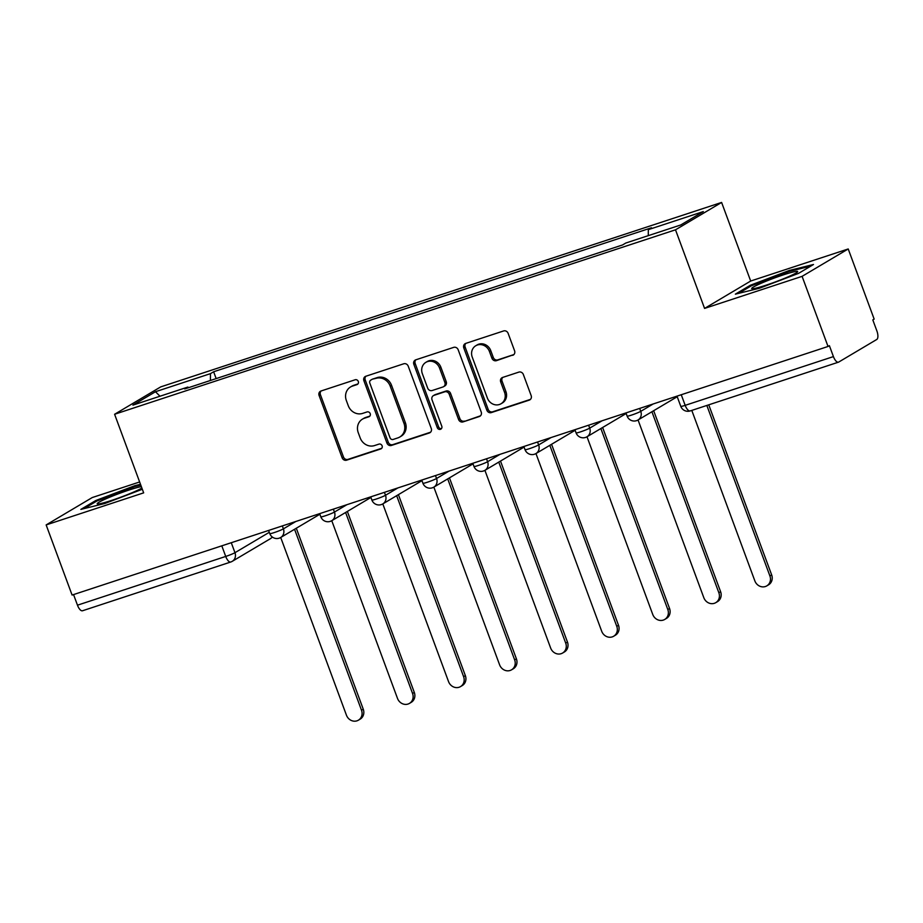 <?xml version="1.0" encoding="UTF-8"?>
<svg xmlns="http://www.w3.org/2000/svg" width="923" height="923" viewBox="0 0 923 923"><rect width="100%" height="100%" fill="white"/><g stroke="black" fill="none" stroke-linecap="round" stroke-linejoin="round"><path stroke-width="1.38" d="M358.297 381.453A2.596 2.354 -120.7 0 0 355.159 379.768L321.019 390.994A3.704 3.369 -120.7 0 0 319.093 395.506L342.121 457.773A3.704 3.369 -120.7 0 0 346.621 460.173L380.749 448.959A2.596 2.354 -120.7 0 0 382.099 445.797A2.596 2.354 -120.7 0 0 378.961 444.113L374.542 445.567A11.837 10.776 -120.7 0 1 360.166 437.871L358.251 432.691A11.837 10.776 -120.7 0 1 362.474 419.123A11.837 10.776 -120.7 0 1 364.435 418.234L368.842 416.781A2.596 2.354 -120.7 0 0 370.204 413.619A2.596 2.354 -120.7 0 0 367.054 411.935L362.635 413.389A11.837 10.776 -120.7 0 1 348.259 405.705L346.344 400.513A11.837 10.776 -120.7 0 1 350.578 386.945A11.837 10.776 -120.7 0 1 352.528 386.068L356.947 384.614A2.596 2.354 -120.7 0 0 358.297 381.453M512.657 355.332A3.704 3.369 -120.7 0 0 514.584 350.809L508.123 333.341A3.704 3.369 -120.7 0 0 503.635 330.942L465.734 343.402A3.704 3.369 -120.7 0 0 463.796 347.925L486.836 410.193A3.704 3.369 -120.7 0 0 491.324 412.593L529.225 400.132A3.704 3.369 -120.7 0 0 531.163 395.609L523.353 374.507A3.704 3.369 -120.7 0 0 518.864 372.107L502.643 377.438A3.704 3.369 -120.7 0 0 500.704 381.96L504.581 392.425A9.899 9.011 -120.7 0 1 501.039 403.755A9.899 9.011 -120.7 0 1 487.39 398.078L472.23 357.074A9.899 9.011 -120.7 0 1 475.772 345.744A9.899 9.011 -120.7 0 1 489.421 351.432L491.947 358.262A3.704 3.369 -120.7 0 0 496.436 360.662L513.799 354.651M675.498 229.815L704.572 308.409L802.099 276.346L828.035 346.471L72.098 595.058L46.15 524.922L143.665 492.859L114.602 414.265L675.498 229.815L721.613 202.437L160.717 386.887L114.602 414.265M408.231 366.189A3.704 3.369 -120.7 0 0 403.732 363.789L365.831 376.249A3.704 3.369 -120.7 0 0 363.904 380.772L386.933 443.04A3.704 3.369 -120.7 0 0 391.433 445.44L429.333 432.979A3.704 3.369 -120.7 0 0 431.26 428.468L408.231 366.189M415.788 359.832L453.689 347.371A3.704 3.369 -120.7 0 1 458.177 349.771L481.218 412.039A3.704 3.369 -120.7 0 1 479.279 416.55L463.058 421.892A3.704 3.369 -120.7 0 1 458.569 419.48L449.224 394.236A3.704 3.369 -120.7 0 0 444.736 391.825L433.972 395.367A3.704 3.369 -120.7 0 0 432.045 399.878L441.771 426.172A2.596 2.354 -120.7 0 1 437.271 427.649L413.85 364.343A3.704 3.369 -120.7 0 1 415.788 359.832M802.099 276.346L848.214 248.968L874.15 319.093L872.812 319.9L876.85 330.826A7.546 3.069 71.8 0 1 876.769 339.468L838.719 362.058A7.546 3.069 71.8 0 1 838.465 362.174L690.219 410.92A7.546 3.069 -108.2 0 1 685.178 405.347L833.423 356.601A7.546 3.069 71.8 0 0 838.465 362.174M139.638 481.968L92.265 497.543L46.15 524.922M848.214 248.968L750.687 281.03L721.613 202.437M828.035 346.471L829.385 345.675L833.423 356.601M82.782 610.645A7.546 3.069 -108.2 0 1 82.528 610.761A7.546 3.069 -108.2 0 1 77.474 605.188L225.72 556.442A7.546 0.623 -20.3 0 0 234.961 552.692L269.297 532.306M73.552 594.585L77.474 605.188M188.5 387.683L187.888 387.049L132.912 405.128L155.491 391.721L210.467 373.642L210.409 380.484M648.269 235.653L648.327 229.654L651.488 227.773L213.628 371.761L210.467 373.642M648.327 229.654L703.303 211.575L680.724 224.981L625.736 243.061L622.587 244.941L184.727 388.929L187.888 387.049M140.504 484.287L134.908 485.66L95.842 500.497L80.866 509.392L104.945 503.45L142.338 489.259M704.572 308.409L750.687 281.03M813.498 264.497L789.407 270.439L750.341 285.265L735.354 294.16L759.444 288.23L798.522 273.393L813.498 264.497M216.155 378.592L213.628 371.761M155.491 391.721L159.979 396.221M135.231 486.513L134.908 485.66M96.188 501.408L95.842 500.497M789.73 271.293L789.407 270.439M750.676 286.188L750.341 285.265M357.939 383.922L353.878 385.26A11.837 10.776 -120.7 0 0 351.917 386.149L350.578 386.945M362.474 419.123L363.824 418.327A11.837 10.776 -120.7 0 1 365.773 417.438L369.846 416.1M321.146 390.948A3.704 3.369 -120.7 0 0 320.431 394.709L343.471 456.977A3.704 3.369 -120.7 0 0 347.959 459.377L381.741 448.266M365.946 376.215A3.704 3.369 -120.7 0 0 365.243 379.976L388.283 442.244A3.704 3.369 -120.7 0 0 392.771 444.644L430.556 432.218M371.161 379.941A2.596 2.354 -120.7 0 0 369.811 383.103L390.025 437.756A2.596 2.354 -120.7 0 0 393.175 439.44L397.825 437.906A11.837 10.776 -120.7 0 0 399.774 437.017A11.837 10.776 -120.7 0 0 404.009 423.461L390.187 386.091A11.837 10.776 -120.7 0 0 375.811 378.407L372.5 379.134A2.596 2.354 -120.7 0 0 372.073 379.33L370.734 380.126M399.774 437.017L401.124 436.221A11.837 10.776 -120.7 0 0 405.359 422.653L404.009 423.461M372.5 379.134L377.161 377.611A11.837 10.776 -120.7 0 1 391.537 385.295L405.359 422.653M480.502 415.8L463.058 421.892M433.36 395.644L434.71 394.848A3.704 3.369 -120.7 0 1 435.321 394.571L446.074 391.029A3.704 3.369 -120.7 0 1 450.574 393.429L459.908 418.684A3.704 3.369 -120.7 0 0 464.407 421.084M415.904 359.785A3.704 3.369 -120.7 0 0 415.2 363.547L438.61 426.853A2.596 2.354 -120.7 0 0 441.436 428.618M439.533 368.023A9.899 9.011 -120.7 0 0 425.884 362.335A9.899 9.011 -120.7 0 0 422.342 373.677L427.684 388.121A3.704 3.369 -120.7 0 0 432.183 390.521L442.936 386.979A3.704 3.369 -120.7 0 0 444.874 382.468L439.533 368.023L440.871 367.227A9.899 9.011 -120.7 0 0 427.234 361.539L425.884 362.335M443.548 386.702L444.898 385.906A3.704 3.369 -120.7 0 0 446.224 381.672L444.874 382.468M440.871 367.227L446.224 381.672M475.772 345.744L477.11 344.937A9.899 9.011 -120.7 0 1 490.759 350.625L493.286 357.466A3.704 3.369 -120.7 0 0 497.785 359.866L513.88 354.57M501.039 403.755L502.389 402.959A9.899 9.011 -120.7 0 0 505.931 391.629L504.581 392.425M502.758 377.403A3.704 3.369 -120.7 0 0 502.054 381.164L505.931 391.629M465.85 343.368A3.704 3.369 -120.7 0 0 465.146 347.117L488.175 409.397A3.704 3.369 -120.7 0 0 492.674 411.796L530.46 399.371M282.323 525.925L283.396 528.856A7.546 6.865 59.3 0 1 280.707 537.486L346.448 715.198A8.676 7.892 -120.7 0 0 358.401 720.182A8.676 7.892 -120.7 0 0 361.504 710.249L294.564 529.271M296.306 528.233L363.258 709.21A8.676 7.892 59.3 0 1 360.155 719.144L358.401 720.182M333.365 509.138L334.449 512.069A7.546 6.865 59.3 0 1 331.761 520.699L397.501 698.411A8.676 7.892 -120.7 0 0 409.454 703.395A8.676 7.892 -120.7 0 0 412.558 693.461L345.606 512.484M347.36 511.446L414.3 692.423A8.676 7.892 59.3 0 1 411.208 702.357L409.454 703.395M384.418 492.351L385.502 495.282A7.546 6.865 59.3 0 1 382.803 503.912L448.555 681.624A8.676 7.892 -120.7 0 0 460.508 686.608A8.676 7.892 -120.7 0 0 463.611 676.674L396.659 495.697M398.413 494.659L465.354 675.636A8.676 7.892 59.3 0 1 462.25 685.57L460.508 686.608M141.369 486.652A24.506 2.008 -20.3 0 0 114.129 495.42A24.506 2.008 -20.3 0 0 97.4 503.912A24.506 2.008 -20.3 0 0 97.538 503.946A24.506 2.008 -20.3 0 0 118.282 498.097A24.506 2.008 -20.3 0 0 141.877 488.013M84.085 508.596L96.857 501.016L134.712 486.64L140.815 485.14M751.899 288.691A24.506 2.008 -20.3 0 0 752.037 288.726A24.506 2.008 -20.3 0 0 775.389 281.919A24.506 2.008 -20.3 0 0 797.541 271.893A24.506 2.008 -20.3 0 0 797.484 271.385A24.506 2.008 -20.3 0 0 771.616 279.046A24.506 2.008 -20.3 0 0 751.899 288.691M738.585 293.364L751.345 285.795L789.2 271.42L810.821 266.089M435.471 475.564L436.556 478.495A7.546 6.865 59.3 0 1 433.856 487.125L499.608 664.837A8.676 7.892 -120.7 0 0 511.561 669.821A8.676 7.892 -120.7 0 0 514.653 659.887L447.713 478.91M449.455 477.872L516.407 658.849A8.676 7.892 59.3 0 1 513.303 668.783L511.561 669.821M486.525 458.777L487.598 461.708A7.546 6.865 59.3 0 1 484.91 470.338L550.65 648.05A8.676 7.892 -120.7 0 0 562.603 653.034A8.676 7.892 -120.7 0 0 565.707 643.1L498.766 462.111M500.508 461.085L567.46 642.062A8.676 7.892 59.3 0 1 564.357 651.996L562.603 653.034M537.567 441.99L538.651 444.921A7.546 6.865 59.3 0 1 535.963 453.551L601.704 631.263A8.676 7.892 -120.7 0 0 613.657 636.247A8.676 7.892 -120.7 0 0 616.76 626.313L549.808 445.324M551.562 444.298L618.502 625.275A8.676 7.892 59.3 0 1 615.41 635.209L613.657 636.247M588.62 425.203L589.705 428.134A7.546 6.865 59.3 0 1 587.005 436.764L652.757 614.476A8.676 7.892 -120.7 0 0 664.71 619.448A8.676 7.892 -120.7 0 0 667.814 609.526L600.861 428.537M602.615 427.499L669.556 608.488A8.676 7.892 59.3 0 1 666.452 618.422L664.71 619.448M639.674 408.416L640.758 411.346A7.546 6.865 59.3 0 1 638.058 419.977L703.811 597.689A8.676 7.892 -120.7 0 0 715.763 602.661A8.676 7.892 -120.7 0 0 718.855 592.739L651.915 411.75M653.657 410.712L720.609 591.701A8.676 7.892 59.3 0 1 717.506 601.634L715.763 602.661M691.789 410.4L754.852 580.902A8.676 7.892 -120.7 0 0 766.805 585.874A8.676 7.892 -120.7 0 0 769.909 575.952L706.845 405.451M708.749 404.828L771.663 574.914A8.676 7.892 59.3 0 1 768.559 584.836L766.805 585.874M231.269 542.712L234.961 552.692A7.546 6.865 -120.7 0 1 232.261 561.322A7.546 6.865 -120.7 0 1 231.015 561.888A7.546 3.069 -108.2 0 1 230.773 562.003A7.546 3.069 -108.2 0 1 225.72 556.442L221.797 545.828M625.956 412.927L627.132 416.111A7.546 0.623 -20.3 0 0 632.947 414.612A7.546 0.623 -20.3 0 0 640.758 411.346L653.138 403.986M574.914 429.714L576.09 432.899A7.546 0.623 -20.3 0 0 581.894 431.399A7.546 0.623 -20.3 0 0 589.705 428.134L602.084 420.773M523.86 446.501L525.037 449.686A7.546 0.623 -20.3 0 0 530.84 448.186A7.546 0.623 -20.3 0 0 538.651 444.921L551.043 437.56M472.807 463.288L473.984 466.473A7.546 0.623 -20.3 0 0 479.798 464.973A7.546 0.623 -20.3 0 0 487.598 461.708L499.989 454.347M421.753 480.075L422.93 483.26A7.546 0.623 -20.3 0 0 428.745 481.76A7.546 0.623 -20.3 0 0 436.556 478.495L448.936 471.145M370.711 496.862L371.888 500.047A7.546 0.623 -20.3 0 0 377.692 498.547A7.546 0.623 -20.3 0 0 385.502 495.282L397.882 487.932M319.658 513.649L320.835 516.834A7.546 0.623 -20.3 0 0 326.638 515.334A7.546 0.623 -20.3 0 0 334.449 512.069L346.84 504.719M268.605 530.437L269.781 533.621A7.546 0.623 -20.3 0 0 275.585 532.121A7.546 0.623 -20.3 0 0 283.396 528.856L295.787 521.507M269.781 533.621A7.546 7.546 0 0 0 280.707 537.486A7.546 6.865 59.3 0 1 279.461 538.051M319.82 514.099A7.546 6.865 59.3 0 1 318.758 514.907A7.546 7.546 0 0 0 319.831 514.123M320.835 516.834A7.546 7.546 0 0 0 331.761 520.699A7.546 6.865 59.3 0 1 330.515 521.264M370.873 497.312A7.546 6.865 59.3 0 1 369.8 498.12A7.546 7.546 0 0 0 370.884 497.335M371.888 500.047A7.546 7.546 0 0 0 382.803 503.912A7.546 6.865 59.3 0 1 381.568 504.477M421.926 480.525A7.546 6.865 59.3 0 1 420.853 481.321A7.546 7.546 0 0 0 421.938 480.548M422.93 483.26A7.546 7.546 0 0 0 433.856 487.125A7.546 6.865 59.3 0 1 432.61 487.69M472.98 463.738A7.546 6.865 59.3 0 1 471.907 464.534A7.546 7.546 0 0 0 472.98 463.761M473.984 466.473A7.546 7.546 0 0 0 484.91 470.338A7.546 6.865 59.3 0 1 483.664 470.903M524.022 446.951A7.546 6.865 59.3 0 1 522.96 447.747A7.546 7.546 0 0 0 524.033 446.974M525.037 449.686A7.546 7.546 0 0 0 535.963 453.551A7.546 6.865 59.3 0 1 534.717 454.116M575.075 430.164A7.546 6.865 59.3 0 1 574.002 430.96A7.546 7.546 0 0 0 575.087 430.187M576.09 432.899A7.546 7.546 0 0 0 587.005 436.764A7.546 6.865 59.3 0 1 585.77 437.329M626.129 413.377A7.546 6.865 59.3 0 1 625.056 414.173A7.546 7.546 0 0 0 626.14 413.4M627.132 416.111A7.546 7.546 0 0 0 638.058 419.977A7.546 6.865 59.3 0 1 636.812 420.542M677.182 396.59A7.546 6.865 59.3 0 1 676.109 397.386A7.546 7.546 0 0 0 677.182 396.613M681.255 394.744L685.178 405.347A7.546 0.623 -20.3 0 1 680.793 406.374A7.546 7.546 0 0 0 690.219 410.92A7.546 3.069 -108.2 0 0 690.473 410.804M272.308 537.024A7.546 7.546 0 0 1 270.312 538.744A7.546 6.865 -120.7 0 0 272.227 536.967M353.878 385.26L352.528 386.068M369.65 416.308L368.842 416.781M365.773 417.438L364.435 418.234M381.545 448.474L380.749 448.959M347.959 459.377L346.621 460.173M343.471 456.977L342.121 457.773M320.431 394.709L319.093 395.506M357.743 384.13L356.947 384.614M430.476 432.299L429.333 432.979M392.771 444.644L391.433 445.44M388.283 442.244L386.933 443.04M365.243 379.976L363.904 380.772M391.537 385.295L390.187 386.091M377.161 377.611L375.811 378.407M480.421 415.869L479.279 416.55M459.908 418.684L458.569 419.48M450.574 393.429L449.224 394.236M446.074 391.029L444.736 391.825M435.321 394.571L433.972 395.367M438.61 426.853L437.271 427.649M415.2 363.547L413.85 364.343M497.785 359.866L496.436 360.662M493.286 357.466L491.947 358.262M490.759 350.625L489.421 351.432M502.054 381.164L500.704 381.96M530.379 399.451L529.225 400.132M492.674 411.796L491.324 412.593M488.175 409.397L486.836 410.193M465.146 347.117L463.796 347.925M363.258 709.21L361.504 710.249M414.3 692.423L412.558 693.461M465.354 675.636L463.611 676.674M516.407 658.849L514.653 659.887M567.46 642.062L565.707 643.1M618.502 625.275L616.76 626.313M669.556 608.488L667.814 609.526M720.609 591.701L718.855 592.739M771.663 574.914L769.909 575.952M280.707 537.486L318.758 514.907M331.761 520.699L369.8 498.12M382.803 503.912L420.853 481.321M433.856 487.125L471.907 464.534M484.91 470.338L522.96 447.747M535.963 453.551L574.002 430.96M587.005 436.764L625.056 414.173M638.058 419.977L676.109 397.386M677.009 396.14L680.793 406.374M270.312 538.744L232.261 561.322A7.546 7.546 0 0 1 230.773 562.003L82.528 610.761"/></g></svg>
